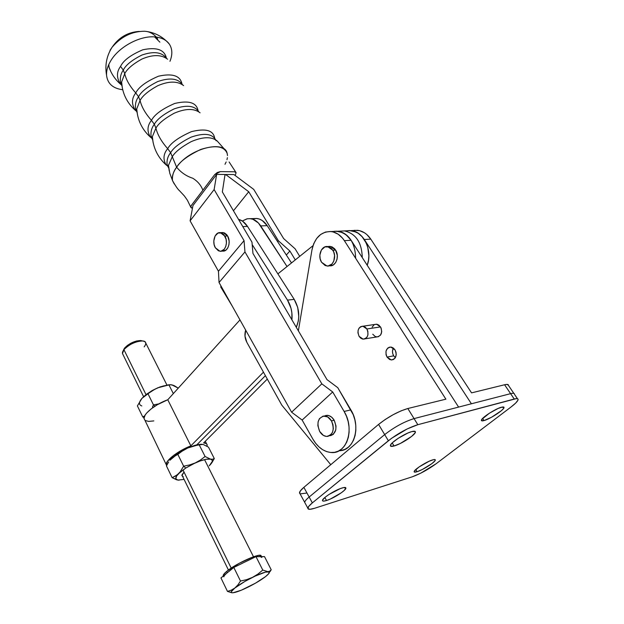<?xml version="1.0" encoding="UTF-8"?>
<svg xmlns="http://www.w3.org/2000/svg" width="624" height="624" viewBox="0 0 624 624"><rect width="100%" height="100%" fill="white"/><g stroke="black" fill="none" stroke-linecap="round" stroke-linejoin="round"><path stroke-width="0.94" d="M183.253 476.58L182.614 476.393M182.629 476.432L181.912 475.543L184.041 472.072L181.982 474.903L182.629 476.432M195.593 445.146L187.754 448.001L197.106 445.177L195.593 445.146L196.833 444.834L265.403 375.664L196.833 444.834L201.201 444.241L194.743 445.388L187.754 448.001L182.559 450.84L177.832 454.381L183.643 466.183L185.765 468.055L180.071 472.251L176.592 476.011L175.835 478.756L177.863 480.082C174.845 479.435 175.102 477.266 178.636 473.585L175.516 476.042L172.13 477.672L166.475 465.98L172.13 477.672L177.863 480.082L184.096 479.419L177.863 480.082L179.104 480.176L176.561 479.77L172.13 477.672L177.115 474.926L180.047 472.009L178.636 473.585L185.765 468.055L183.643 466.183L180.047 472.009L183.643 466.183L177.832 454.381L182.559 450.84L187.754 448.001L176.303 454.475L169.915 460.247L172.832 457.259L177.832 454.381L172.832 457.259L169.946 460.208L176.069 455.169M152.443 407.027L153.465 404.898L152.443 407.027M141.843 398.479L137.397 405.904L142.732 416.926L144.035 417.745L142.732 416.926L137.397 405.904L141.921 398.385L147.997 393.783L153.465 404.898L154.916 406.216L153.465 404.898L147.997 393.783L152.654 390.476L157.747 387.824L151.445 390.975L141.921 398.385C138.7 402.301 138.661 404.82 141.804 405.935M197.106 445.177L200.951 444.265L203.096 444.428L208.478 447.135L214.305 458.578L212.651 459.233L210.553 459.139L205.101 456.511L199.204 444.834L203.096 444.428L208.478 447.135L214.305 458.578L211.981 462.548L214.305 458.578L212.651 459.233L210.553 459.139L205.101 456.511L199.204 444.834L193.362 446.02L187.754 448.001L176.561 454.295M267.306 379.08L203.65 442.907L206.294 443.602L206.973 444.327L207.059 446.23L207.184 444.974C206.989 443.719 205.811 443.032 203.65 442.907L267.306 379.08M353.083 243.945L351.101 240.263C347.529 234.92 343.106 231.917 337.834 231.239L344.495 230.919C355.891 233.626 361.819 242.518 362.279 257.611C361.819 242.518 355.891 233.626 344.495 230.919L351.07 230.607C363.62 231.317 372.863 250.801 367.224 265.278L368.519 260.114L368.87 255.785L367.739 247.151L366.288 243.134L361.881 236.371L359.073 233.844L355.984 231.995L349.378 230.529M166.265 464.693L166.647 465.605L166.249 464.233L167.606 461.152L173.885 455.208L183.682 449.132L190.858 445.864L263.461 372.169L190.858 445.864L167.77 399.758L190.858 445.864C178.253 450.676 165.235 460.715 166.265 464.693L143.996 418.298L145.189 414.999L146.663 413.057L151.18 408.876L157.287 404.75L167.77 399.758C155.314 404.196 142.771 414.352 144.043 418.805M239.975 319.917L167.77 399.758L239.975 319.917M334.706 231.239L339.885 231.605L344.861 233.828L349.245 237.752L351.101 240.263L344.354 240.653L342.498 238.118L338.114 234.164L333.13 231.933L330.541 231.504L325.416 232.073L320.681 234.46L316.68 238.446L313.708 243.734L311.961 249.912C314.714 237.627 321.087 231.504 331.087 231.559C336.352 232.245 340.774 235.271 344.354 240.653L445.895 399.173L407.823 408.517C398.073 411.466 388.331 416.762 378.581 424.414L388.37 440.747L312.335 502.889L309.145 497.032L384.68 434.593L378.581 424.414L385.258 419.468L393.206 414.679L401.154 410.826L407.823 408.517L414.055 418.603C404.321 421.645 394.524 426.98 384.68 434.593C394.524 426.98 404.321 421.645 414.055 418.603L471.401 403.783L364.315 239.507L370.789 239.132C367.224 233.906 362.809 230.966 357.552 230.303L351.07 230.607C356.335 231.278 360.75 234.242 364.315 239.507L370.789 239.132L471.557 392.87L504.59 384.758L510.604 393.658C513.302 392.98 514.597 393.214 514.504 394.352C514.597 393.214 513.302 392.98 510.604 393.658L514.231 399.032L417.83 424.702L407.823 408.517L445.895 399.173L344.354 240.653L351.101 240.263L458.601 407.09L510.604 393.658L514.231 399.032C516.922 398.338 518.216 398.557 518.099 399.672C517.756 401.216 515.401 403.666 511.025 407.004L436.059 463.796C427.916 469.677 419.96 474.022 412.207 476.83L314.605 508.264C310.105 509.675 307.85 509.644 307.843 508.162C307.991 507 309.488 505.245 312.335 502.889L309.145 497.032L384.68 434.593L388.37 440.747C398.276 433.157 408.096 427.807 417.83 424.702L516.173 398.658L517.468 398.728L518.068 399.235L517.959 400.156L515.681 403.073L511.025 407.004L436.059 463.796L420.716 473.187L412.207 476.83L314.605 508.264L310.003 509.293L307.913 508.654L308.708 506.415L312.335 502.889L391.521 438.321L407.246 428.906L417.83 424.702L414.055 418.603L458.601 407.09L351.101 240.263L345.852 234.523L342.755 232.643L336.149 231.153M312.991 245.692L277.891 273.866L312.991 245.692M145.213 420.514L148.637 421.411L153.839 420.904M331.087 231.559L337.834 231.239C349.284 233.984 355.22 242.993 355.633 258.25M169.603 384.735L157.747 387.824L163.231 385.991L170.789 384.673L174.307 385.694L178.277 388.144L171.811 384.852M168.925 384.891L173.332 393.611L168.925 384.891L160.454 386.802L155.134 389.056L144.807 395.717L141.921 398.385L146.64 394.134L153.044 390.086L160.103 386.888L168.62 384.797M142.732 416.926L144.674 415.896L142.732 416.926M153.465 404.898L158.816 403.876L153.465 404.898M169.822 384.704L173.035 385.148M168.683 461.978L167.536 463.913L168.683 461.978M166.475 465.98L167.536 463.913L166.475 465.98M183.643 466.183L189.556 464.958L195.211 462.938L200.413 460.06L205.101 456.511L200.413 460.06L195.211 462.938L189.556 464.958L183.643 466.183M210.662 464.287L209.235 465.832C212.87 462.189 213.314 459.958 210.553 459.139L212.051 459.958L212.316 461.417L209.235 465.832M185.765 468.055L195.211 462.938C202.215 459.872 207.332 458.601 210.553 459.139L206.224 459.272L199.976 461.003L192.769 464.092L185.765 468.055M211.357 463.414L211.981 462.548M223.837 576.841C223.899 575.96 225.061 574.587 227.323 572.723L226.676 571.397C224.414 573.269 223.259 574.642 223.197 575.531L223.4 575.936M122.881 354.346C122.023 353.223 122.374 351.671 123.934 349.682L124.628 348.028L123.365 350.454M231.2 568.097L182.996 469.942L231.2 568.097M166.92 385.016L145.712 342.935C145.228 338.013 128.895 343.013 123.934 349.682L146 394.618L123.934 349.682L122.476 353.519L143.59 396.669M223.337 575.983L223.649 574.439L226.676 571.397L239.218 563.293L253.539 556.733L258.515 555.391L260.949 555.672M142.1 340.86L140.751 340.548C134.948 340.72 129.644 343.13 124.839 347.779L124.176 349.393C129.769 343.996 135.923 341.195 142.654 340.985C146.188 341.578 146.687 343.543 144.16 346.889M141.414 340.649L136.656 340.961L130.767 343.27L127.218 345.556L123.825 349.214M265.153 576.904L265.481 576.654L265.153 576.904C260.684 580.242 255.052 583.612 248.251 587.028L245.458 588.268L248.251 587.028C242.876 589.68 238.501 591.458 235.115 592.371L232.955 592.777C230.162 592.917 230.786 591.341 234.811 588.058L245.006 581.365L255.068 576.131L265.434 572.114L269.217 571.958L268.726 573.674L265.481 576.654L255.528 583.144L241.262 590.226L232.955 592.777L231.488 592.597L231.309 591.708L234.811 588.058L231.278 590.179L227.471 591.396L220.951 577.925L226.013 573.862M228.914 571.49L233.797 567.434L242.393 563.277M247.408 560.828L255.973 556.608L259.178 556.702M261.105 556.694L264.514 556.608L271.214 569.759L269.818 571.116L267.938 571.678L262.774 570.063L257.946 574.072L252.572 577.333L246.683 579.634L240.497 581.045L237.877 584.961L234.811 588.058C239.312 584.587 245.224 581.014 252.572 577.333C259.826 573.807 264.95 571.919 267.938 571.678C270.426 571.717 269.607 573.378 265.481 576.654L267.088 575.234M269.942 571.763L271.214 569.759L269.818 571.116L267.938 571.678L262.774 570.063L255.973 556.608L260.294 556.608L261.784 557.474M261.339 556.608L261.128 556.187C262.322 551.749 236.379 563.129 226.676 571.397L227.323 572.723L233.797 567.434L255.973 556.608L262.774 570.063L257.946 574.072L252.572 577.333L246.683 579.634L240.497 581.045L233.797 567.434L240.497 581.045L237.877 584.961L234.811 588.058L231.278 590.179L227.471 591.396L232.268 592.792M248.251 587.028L250.918 585.554L248.251 587.028M271.214 569.759L264.514 556.608L260.294 556.608M231.73 592.753L227.471 591.396L220.951 577.925L227.323 572.723M172.396 179.712C172.294 175.048 173.706 170.89 176.631 167.224C181.046 172.528 186.412 176.194 192.73 178.222C197.629 181.233 201.014 185.227 202.878 190.203L191.038 205.897L190.843 207.347L191.451 207.94L192.488 208.135L190.796 207.207L191.396 205.343L202.878 190.203C201.014 185.227 197.629 181.233 192.73 178.222C186.412 176.194 181.046 172.528 176.631 167.224L172.286 156.702C175.001 152.069 181.256 147.077 191.053 141.71C202.714 136.695 211.403 136.422 217.113 140.891C211.403 136.422 202.714 136.695 191.053 141.71C181.256 147.077 175.001 152.069 172.286 156.702L168.464 165.352L169.229 170.937L168.464 165.352L167.17 165.173C166.546 160.524 167.7 156.367 170.633 152.693L172.286 156.702L170.633 152.693C173.48 147.693 180.305 142.514 191.116 137.147C203.783 132.772 211.934 133.606 215.569 139.643C211.934 133.606 203.783 132.772 191.116 137.147C180.305 142.514 173.48 147.693 170.633 152.693L167.684 148.668C170.89 142.888 178.815 137.218 191.435 131.648C205.655 128.146 213.392 130.307 214.648 138.122C213.392 130.307 205.655 128.146 191.435 131.648C178.815 137.218 170.89 142.888 167.684 148.668C161.468 141.648 157.544 134.807 155.914 128.131L152.35 136.687L153.106 142.444L152.35 136.687L151.18 136.991C150.446 132.21 151.499 127.967 154.331 124.27L155.914 128.131L154.331 124.27C157.03 119.262 163.636 114.137 174.143 108.896C186.545 104.637 194.735 105.565 198.721 111.68C194.735 105.565 186.545 104.637 174.143 108.896C163.636 114.137 157.03 119.262 154.331 124.27L151.46 120.354C154.518 114.527 162.263 108.896 174.681 103.475C188.752 100.183 196.537 102.547 198.042 110.557C196.537 102.547 188.752 100.183 174.681 103.475C162.263 108.896 154.518 114.527 151.46 120.354C145.376 113.513 141.586 106.883 140.072 100.48L136.734 108.911L137.483 114.824L136.734 108.911L135.697 109.699C134.862 104.793 135.814 100.48 138.559 96.759L140.072 100.48L138.559 96.759C141.118 91.744 147.514 86.674 157.747 81.549C169.884 77.392 178.097 78.406 182.395 84.591C178.097 78.406 169.884 77.392 157.747 81.549C147.514 86.674 141.118 91.744 138.559 96.759L135.759 92.953C138.676 87.064 146.25 81.479 158.488 76.198C172.419 73.117 180.242 75.676 181.958 83.873C180.242 75.676 172.419 73.117 158.488 76.198C146.25 81.479 138.676 87.064 135.759 92.953C129.808 86.276 126.134 79.856 124.73 73.702L121.61 81.994L122.335 88.031L121.61 81.994L120.697 83.249C119.769 78.234 120.627 73.85 123.287 70.106L124.73 73.702L123.287 70.106C125.713 65.099 131.914 60.083 141.882 55.06C153.761 50.996 161.99 52.096 166.561 58.352C161.99 52.096 153.761 50.996 141.882 55.06C131.914 60.083 125.713 65.099 123.287 70.106L120.557 66.409C123.334 60.473 130.759 54.928 142.818 49.787C156.616 46.901 164.471 49.647 166.366 58.032C164.471 49.647 156.616 46.901 142.818 49.787C130.759 54.928 123.334 60.473 120.557 66.409L123.287 70.106C120.627 73.85 119.769 78.234 120.697 83.249L121.961 85.839L120.697 83.249L120.494 84.146C116.446 77.782 116.47 71.869 120.557 66.409C116.47 71.869 116.446 77.782 120.494 84.146L121.891 85.309L120.494 84.146C115.198 79.537 111.384 73.897 109.044 67.228L110.9 71.698L109.044 67.228L108.818 64.444L109.044 67.228L108.537 65.075M168.745 168.106L167.17 165.173L168.745 168.106M152.654 139.831L151.18 136.991L152.654 139.831M137.069 112.421L135.697 109.699L137.069 112.421M167.614 59.233C161.312 54.46 152.716 54.413 141.827 59.093C132.764 64.155 127.062 69.022 124.73 73.702L121.61 81.994C122.296 93.249 126.828 102.656 135.205 110.206C131.43 104.068 131.609 98.319 135.759 92.953L138.559 96.759C135.814 100.48 134.862 104.793 135.697 109.699L135.205 110.206C131.43 104.068 131.609 98.319 135.759 92.953C129.808 86.276 126.134 79.856 124.73 73.702C127.062 69.022 132.764 64.155 141.827 59.093C152.716 54.413 161.312 54.46 167.614 59.233M183.604 85.605C177.481 80.917 168.847 80.964 157.708 85.745C148.403 90.901 142.522 95.815 140.072 100.48L136.734 108.911C137.506 120.143 142.054 129.542 150.392 137.108C146.89 131.204 147.248 125.619 151.46 120.354L154.331 124.27C151.499 127.967 150.446 132.21 151.18 136.991L150.392 137.108C146.89 131.204 147.248 125.619 151.46 120.354C145.376 113.513 141.586 106.883 140.072 100.48C142.522 95.815 148.403 90.901 157.708 85.745C168.847 80.964 177.481 80.917 183.604 85.605M200.093 112.811C194.173 108.225 185.507 108.373 174.104 113.264C164.557 118.529 158.496 123.482 155.914 128.131L152.35 136.687C153.2 147.904 157.778 157.303 166.085 164.892C162.864 159.237 163.394 153.824 167.684 148.668L170.633 152.693C167.7 156.367 166.546 160.524 167.17 165.173L166.085 164.892C162.864 159.237 163.394 153.824 167.684 148.668C161.468 141.648 157.544 134.807 155.914 128.131C158.496 123.482 164.557 118.529 174.104 113.264C185.507 108.373 194.173 108.225 200.093 112.811M325.861 415.436L328.864 415.607L331.796 417.292L334.199 420.256L331.477 420.904C334.815 429.663 333.193 434.842 326.602 436.433C323.817 436.184 321.5 434.507 319.652 431.41C316.345 422.682 317.998 417.534 324.605 415.958C327.327 416.208 329.612 417.854 331.477 420.904L334.199 420.256C332.342 417.214 330.049 415.568 327.327 415.319L324.472 415.935M221.77 232.588L224.468 232.916L226.691 234.647L227.604 235.95L223.064 232.534L220.327 232.651L224.866 236.083L227.604 235.95L229.133 240.989L228.961 244.624L227.846 247.822L225.974 250.084L222.386 251.051M221.325 251.176L222.674 251.09C227.947 252.002 231.301 241.816 227.604 235.95L224.866 236.083C228.563 241.956 225.209 252.166 219.944 251.254L215.342 247.767C211.708 241.909 215.015 231.754 220.327 232.651M172.637 180.882L169.798 173.308L168.464 165.352L172.286 156.702L176.631 167.224C172.973 172.45 171.639 177.005 172.637 180.874L174.244 183.94L172.637 180.882C175.679 186.178 177.934 189.431 179.416 190.64L184.4 195.983L187.411 200.249L190.796 207.207M168.581 166.733L166.085 164.892L168.581 166.733M152.521 138.754L150.392 137.108L152.521 138.754M136.968 111.626L135.205 110.206L136.968 111.626M110.035 50.302L112.07 47.284C121.181 36.59 132.046 31.247 144.674 31.255L146.695 31.481C150.197 32.066 153.403 33.938 156.296 37.089C141.289 34.765 118.872 46.511 110.596 61.074C107.671 66.035 106.322 70.715 106.54 75.13C107.468 83.6 112.858 88.475 122.717 89.731M283.647 238.586L253.734 189.4L233.891 174.556L225.638 174.486L248.734 191.74L233.454 210.772L248.734 191.74L278.359 240.747L289.887 251.02L295.285 259.904L289.887 251.02L286.33 255.013L289.887 251.02L278.359 240.747L277.594 241.621L278.359 240.747L248.734 191.74L225.638 174.486L224.874 175.477L225.638 174.486L233.891 174.556L253.734 189.4L283.647 238.586L295.097 248.789L283.647 238.586M299.715 256.347L295.097 248.789L299.715 256.347M235.412 174.814L236.106 172.692L234.484 171.787L236.114 172.715L235.412 174.814M202.878 190.203L214.695 174.626L217.316 172.481L220.366 171.616L234.484 171.787L220.366 171.616L214.695 174.626L202.878 190.203M339.152 450.715C354.065 451.238 361.397 426.535 350.867 409.882L337.771 387.676L326.992 379.618L252.946 253.406L251.971 242.167L222.339 191.919L225.03 174.478L216.637 174.4L192.972 205.538L190.102 220.841L218.447 271.237L219.04 282.5L291.603 412.207L302.149 420.046L312.897 439.14L315.705 443.368L319.012 446.94L322.694 449.717L326.609 451.597L330.626 452.478L334.581 452.33L338.317 451.144L341.687 448.952L344.565 445.84L346.811 441.909L348.348 437.315L349.097 432.253L349.034 426.917L348.153 421.52L346.492 416.302L344.12 411.45C354.994 428.711 346.843 454.155 331.422 452.533C323.957 451.87 317.78 447.408 312.897 439.14L302.149 420.046L332.709 391.973L302.149 420.046L291.603 412.207L321.828 383.846L291.603 412.207L219.04 282.5L244.951 251.924L219.04 282.5L218.447 271.237L244.054 240.646L218.447 271.237L190.102 220.841L214.133 189.571L190.102 220.841L192.972 205.538L216.637 174.4L214.133 189.571L216.637 174.4L225.03 174.478L222.339 191.919L251.971 242.167L252.946 253.406L326.992 379.618L337.771 387.676L353.231 414.695L354.884 419.882L355.766 425.233L355.828 430.537L355.079 435.568L353.543 440.131L351.289 444.038L348.418 447.135L345.041 449.319L341.305 450.505M169.962 61.308C172.637 54.647 172.435 48.914 169.346 44.132C166.631 40.264 162.287 37.916 156.296 37.089C153.403 33.938 150.197 32.066 146.695 31.481L146.539 31.457M156.616 37.128L157.739 39.203M154.619 36.925L159.877 42.167L154.619 36.925M176.631 167.224C179.977 161.476 187.996 155.555 200.702 149.464C215.389 144.83 224.203 146.141 227.144 153.387C224.78 139.628 189.29 148.403 176.631 167.224M227.23 153.683L227.495 155.579M227.393 157.669L226.964 159.682M226.161 161.951L224.999 164.291M350.867 409.882L344.12 411.45L332.709 391.973L321.828 383.846L244.951 251.924L244.054 240.646L214.133 189.571L244.054 240.646L244.951 251.924L321.828 383.846L332.709 391.973L344.12 411.45L350.867 409.882M329.55 435.755C335.969 433.976 337.522 428.813 334.199 420.256L336.016 426.044L335.767 429.944L333.302 434.343L330.634 435.653M215.342 247.767L214.126 244.561L213.814 240.958L215.093 236.005L218.057 233.025L221.731 233.041L223.954 234.772L226.106 239.32L226.426 242.97L225.771 246.464L224.25 249.257L220.888 251.246L218.431 250.832L215.342 247.767M319.652 431.41L317.866 425.677L318.107 421.824L319.465 418.626L323.138 416.068L327.647 416.91L331.477 420.904L332.966 424.694L333.325 428.719L332.483 432.346L330.58 435.029L327.92 436.348L326.43 436.426L323.411 435.419L319.652 431.41M256.768 218.47L247.315 218.774L242.284 220.99L246.948 218.845L249.935 218.642L252.915 219.281L258.414 222.979L287.04 266.526L260.715 225.911L267.189 225.654L291.502 262.938L267.189 225.654C264.303 221.372 260.824 218.977 256.768 218.47L252.065 219.016M220.67 286.876L232.3 306.197L220.67 286.876L221.146 286.268L220.67 286.876M256.402 218.439L259.389 219.071L262.252 220.529L267.189 225.654L260.715 225.911C257.821 221.598 254.35 219.188 250.294 218.673M252.182 244.577L287.492 300.113L291.01 308.256L291.868 312.796L291.915 319.831C292.555 312.577 291.08 306.002 287.492 300.113L252.182 244.577M242.791 226.606L247.517 226.426C245.014 222.604 242.011 220.241 238.508 219.344L242.588 221.192L247.517 226.426L294.208 299.364L247.517 226.426L242.791 226.606M296.322 327.343L298.327 320.986L298.779 316.532L297.718 307.453L294.208 299.364L287.492 300.113L294.208 299.364C299.45 308.584 300.16 317.905 296.322 327.343M329.043 246.386L331.921 246.808L334.511 248.656L335.572 250.037L330.26 246.379L327.53 246.55L332.842 250.216L335.572 250.037L337.303 255.325L337.069 259.124L335.735 262.447L333.512 264.787L330.751 265.785M328.973 265.84L329.683 265.785C335.829 266.783 339.83 256.207 335.572 250.037L332.842 250.216C337.108 256.409 333.107 267.01 326.96 266.003L321.571 262.275C317.39 256.097 321.329 245.56 327.53 246.55M393.689 355.852L395.343 357.669L393.689 355.852L392.714 353.558L392.496 351.07L393.409 348.091C392.09 350.571 392.184 353.161 393.689 355.852L387.028 357.084L393.689 355.852M395.015 349.869C397.254 355.547 396.014 358.901 391.287 359.931L387.028 357.084L386.053 354.767L386.022 351.055L387.66 348.153L389.438 347.17L391.459 347.147L393.416 348.098L395.015 349.869L396.006 352.201L396.232 354.728L395.093 358.051L393.526 359.455L391.583 359.947L389.555 359.455L387.028 357.084C384.813 351.413 386.061 348.067 390.796 347.045L395.015 349.869M411.91 431.566C414.305 430.942 415.475 431.106 415.412 432.065C415.483 434.834 401.138 444.155 394.056 445.988L392.215 442.923L394.056 445.988L400.382 443.43L411.59 436.433L415.124 432.83L415.225 431.48L411.91 431.566L407.854 433.04L398.159 438.321L392.48 442.666L390.616 444.889L390.632 446.176L394.056 445.988C391.568 446.667 390.343 446.519 390.39 445.544C390.187 442.853 404.867 433.29 411.91 431.566M432.494 459.927C434.405 459.35 435.341 459.389 435.302 460.052C435.404 462.033 422.978 469.966 417.058 471.713L415.748 469.544L417.058 471.713L422.354 469.466L431.909 463.609L435.006 460.707L435.178 459.685L433.758 459.599L429.125 461.245L419.071 466.955L414.383 471.05L414.297 472.025L417.058 471.713C415.085 472.329 414.11 472.298 414.141 471.627C413.938 469.708 426.613 461.612 432.494 459.927M501.548 407.183L504.013 407.55C504.075 409.913 489.98 419.071 483.99 420.592L482.602 418.454L483.99 420.592L491.556 417.238L501.353 410.709L503.482 408.58L503.981 407.254L502.765 406.934L498.131 408.439L489.427 413.189L481.861 419.32L481.463 420.599L483.99 420.592C482.212 421.083 481.346 420.966 481.4 420.256C481.221 417.971 495.604 408.611 501.548 407.183M342.014 488.007C344.627 487.227 345.922 487.274 345.891 488.155C346.016 490.433 333.411 498.459 326.516 500.518L324.854 497.507L326.516 500.518L330.447 498.989L341.227 492.843L344.253 490.417L345.883 487.945L343.574 487.601L340.142 488.662L328.988 494.473L325.338 497.102L322.561 500.105L322.507 500.698L323.723 501.127L326.516 500.518C323.817 501.353 322.475 501.322 322.475 500.425C322.257 498.209 335.143 489.996 342.014 488.007M365.017 338.84L376.802 336.937C381.482 335.907 382.723 332.561 380.531 326.906L366.889 328.973C369.088 334.714 367.848 338.107 363.16 339.144L359.104 336.367L360.656 338.122L362.56 339.05L364.533 339.011L366.982 337.186L367.903 335.057L367.856 331.289L366.889 328.973L365.321 327.218L362.411 326.219L360.524 326.765L359.011 328.216L358.106 330.338L357.942 332.81L359.104 336.367C356.92 330.642 358.176 327.257 362.872 326.227L366.889 328.973L380.531 326.906L376.529 324.207L374.735 324.472L377.06 324.285L378.971 325.182L381.1 327.998L381.724 331.687L380.617 335.002L378.175 336.804M299.59 493.288L300.316 490.948L303.865 487.352L378.581 424.414L303.865 487.352L309.145 497.032C306.314 499.403 304.832 501.173 304.699 502.359L305.206 503.295L304.699 502.359C304.832 501.173 306.314 499.403 309.145 497.032L303.865 487.352C301.064 489.731 299.606 491.54 299.497 492.765L300.027 493.74M311.961 249.912L298.366 330.821L311.961 249.912M245.669 330.104L244.99 336.125L246.839 342.303L281.837 405.187L330.767 464.693L281.837 405.187L246.839 342.303C244.787 338.302 244.397 334.238 245.669 330.104M377.192 336.952L375.219 336.508L372.754 334.214M372.13 327.155L374.174 324.745M306.345 493.108L300.308 493.865M513.841 393.377L508.544 385.554C508.622 384.384 507.304 384.119 504.59 384.758L506.555 384.423L508.498 385.094M357.552 230.303L353.114 230.513M354.424 230.303L359.596 230.662L364.564 232.83L366.85 234.562L370.789 239.132L471.557 392.87L504.59 384.758L510.604 393.658L471.401 403.783L364.315 239.507L362.458 237.026L358.082 233.158L353.114 230.974L347.942 230.615M321.571 262.275L320.182 258.905L319.847 255.13L321.399 249.974L324.901 246.901L329.199 246.979L331.789 248.836L333.684 251.831L334.581 255.52L333.809 261.089L331.991 263.983L328.037 266.011L325.159 265.535L321.571 262.275M206.614 443.859L205.288 441.254M228.439 570.032L181.943 475.036M253.492 556.748L204.532 459.623M124.176 349.393L124.839 347.779M142.654 340.985L140.751 340.548M225.124 149.932L217.113 140.891L215.943 140.642M327.327 415.319L324.605 415.958M169.346 44.132C163.293 37.105 155.743 32.885 146.695 31.481L144.674 31.255M112.07 47.284C106.649 55.809 104.809 65.091 106.54 75.13M112.226 47.073C118.942 37.323 127.975 32.105 139.331 31.418M155.509 36.995L157.552 39.016M235.81 172.208L229.117 161.975M393.346 359.549L391.287 359.931M415.412 432.065L414.944 431.309M435.302 460.052L435.014 459.592M504.013 407.55L503.63 406.973M345.891 488.155L345.571 487.578M376.529 324.207L362.872 326.227M299.497 492.765L307.843 508.162M514.504 394.352L517.46 398.72"/></g></svg>
